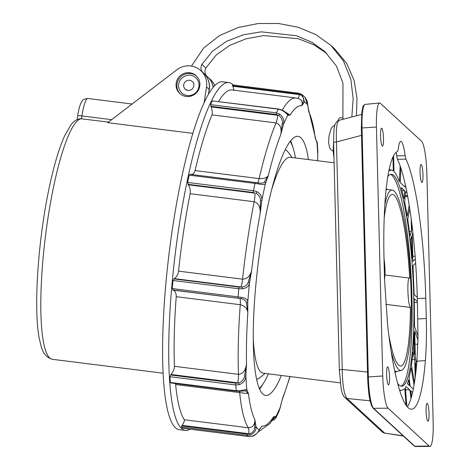 <?xml version="1.0" encoding="UTF-8"?>
<svg xmlns="http://www.w3.org/2000/svg" width="470" height="470" viewBox="0 0 470 470"><rect width="100%" height="100%" fill="white"/><g stroke="black" fill="none" stroke-linecap="round" stroke-linejoin="round"><path stroke-width="0.7" d="M191.46 66.088L203.698 47.987L219.555 35.561L238.167 27.489L258.218 23.535L278.546 23.5L298.068 27.225L315.781 34.557L330.745 45.249L343.441 60.941L350.832 79.271L353.164 98.6L351.836 116.995M356.395 115.796L356.994 98.265L354.086 80.294L346.684 63.403L334.693 48.886L330.745 45.249M342.9 119.345L342.971 83.278L336.52 66.188L324.893 51.606L311.992 42.312L296.529 35.738L261.138 31.837L243.225 34.851L226.634 41.29L212.493 51.142L201.883 64.402C200.338 67.604 200.796 70.43 203.251 72.879M207.2 76.51C204.744 74.06 204.286 71.234 205.831 68.038L216.171 55.025L229.912 45.279L246.045 38.799L263.511 35.597L298.321 38.734L313.754 44.768L326.826 53.457M213.239 87.408A18.994 18.524 -47.4 0 0 207.599 76.869L203.651 73.238A18.994 18.524 132.6 0 1 208.797 91.944M343.1 118.058L340.392 117.717A20.721 3.778 97.1 0 0 338.312 119.95A20.721 3.778 97.1 0 0 337.912 120.837M333.582 142.475A20.721 3.778 97.1 0 0 333.947 156.904M290.666 140.888A130.554 23.794 -82.9 0 1 292.71 146.74M262.971 384.031A130.554 23.794 -82.9 0 1 259.54 389.195M399.524 389.918L401.439 390.529L404.782 388.743L406.109 405.246M409.317 385.441L407.402 383.679L408.618 379.895L409.317 385.441M414.605 354.774L413.189 348.811L414.052 332.919L414.605 354.774M406.856 406.268L405.387 387.903L406.145 386.581L409.893 390.029L410.974 398.566A135.078 21.273 87.1 0 0 411.485 396.827L410.721 390.793L412.578 392.503A135.078 21.273 87.1 0 0 413.306 389.107L410.14 386.199L409.112 378.027L411.097 367.887L414.052 385.065A135.078 21.273 87.1 0 0 414.464 382.592L411.479 365.272L412.93 352.048L414.728 359.626L412.219 359.35M414.728 359.626L415.186 377.663A135.078 21.273 87.1 0 0 415.738 373.309L415.468 362.746L416.432 366.812A135.078 21.273 87.1 0 0 416.72 363.692L415.345 357.893L414.663 331.015L417.93 339.74L417.983 335.827L414.552 326.668L414.229 298.673L417.395 301.587L417.319 298.656A128.169 20.186 87.1 0 0 417.289 297.428L414.123 294.514L413.012 265.797L415.633 263.165A128.169 20.186 87.1 0 0 415.333 259.005L412.901 261.449L412.219 234.571L412.883 232.544A128.169 20.186 87.1 0 0 412.443 228.673L412.096 229.724L411.973 224.789A128.169 20.186 87.1 0 0 411.15 218.433L411.485 231.598L409.405 231.281M414.299 302.333L417.419 302.68M409.893 390.029L405.522 389.636M411.973 394.994L411.244 394.929M414.992 343.964L417.824 344.422M411.485 231.598L409.993 236.146L407.784 219.555L409.734 208.609A128.169 20.186 87.1 0 0 409.188 205.173L407.249 216.088L404.641 201.73L405.645 191.619L407.014 192.876A128.169 20.186 87.1 0 0 405.393 185.062L405.187 187.142L400.287 182.63L400.816 167.907A128.169 20.186 87.1 0 0 400.14 165.928L399.347 181.767C397.561 176.791 395.775 173.365 393.983 171.497L393.584 155.711M404.817 190.861L404.03 198.839L401.192 187.524L404.817 190.861L402.044 190.591M415.139 256.432L412.766 256.109M405.187 196.219L407.731 196.672M411.608 236.445L412.161 258.3L410.433 240.029L411.608 236.445M290.19 141.499A127.1 23.165 -82.9 0 1 295.46 157.944M268.399 373.85A127.1 23.165 -82.9 0 1 259.234 388.484M285.255 149.795A115.702 21.085 -82.9 0 1 287.011 150.899A115.702 21.085 -82.9 0 1 288.069 152.08L292.158 157.532M265.098 373.439L259.787 377.71A115.702 21.085 -82.9 0 1 256.497 379.231M340.268 382.856L263.259 373.204A108.799 19.828 -82.9 0 1 260.838 371.987A108.799 19.828 -82.9 0 1 253.189 337.489M271.748 189.428A108.799 19.828 -82.9 0 1 290.319 157.303L334.094 162.79M388.761 334.757C392.362 354.545 396.216 364.967 400.322 366.018C406.068 367.164 410.345 342.283 410.392 307.433C407.613 304.184 406.832 276.971 409.552 278.087L409.652 278.111C407.449 233.637 399.418 194.48 392.497 194.474C388.866 194.386 386.093 202.247 384.19 218.057M391.069 350.99A90.311 14.223 87.1 0 0 398.672 369.42A90.311 14.223 87.1 0 0 401.374 370.384A90.311 14.223 87.1 0 0 410.886 285.431A90.311 14.223 87.1 0 0 394.154 191.079A90.311 14.223 87.1 0 0 392.244 190.068A90.311 14.223 87.1 0 0 384.824 205.096M384.542 279.574C385.306 273.446 385.13 266.455 384.008 258.588M387.815 176.603A106.091 16.709 -92.9 0 1 391.516 174.311A106.091 16.709 -92.9 0 1 393.754 175.492A106.091 16.709 -92.9 0 1 413.412 286.336A106.091 16.709 -92.9 0 1 402.244 386.14A106.091 16.709 -92.9 0 1 399.065 385.001A106.091 16.709 -92.9 0 1 397.632 383.332M403.413 436.089L384.666 433.105L347.036 398.484C344.093 394.647 342.489 384.977 342.236 369.461L336.467 141.952C335.956 129.062 336.826 121.859 339.076 120.349L361.659 114.416M370.149 400.828L347.036 398.484A4.318 4.212 132.6 0 1 344.757 397.432C343.194 396.081 341.99 393.085 341.132 388.431L339.352 370.172A4.318 0.676 -1.5 0 1 339.352 370.172A4.318 0.676 -1.5 0 1 342.236 369.461L367.522 372.029M339.352 370.172L333.588 142.663A4.318 0.676 -1.5 0 1 336.467 141.952L361.524 135.366M403.143 435.837L384.666 433.105A4.318 4.212 132.6 0 1 382.374 432.048L344.745 397.426M392.955 156.974L393.308 170.874L391.381 169.97L389.101 169.682M388.849 170.892L391.381 169.97M407.59 195.908L405.24 195.702M410.392 307.433L385.711 304.343M190.074 429.198A175.287 31.942 -82.9 0 1 185.286 430.438L179.17 429.674A175.287 31.942 -82.9 0 1 172.349 229.413A175.287 31.942 -82.9 0 1 222.768 81.827L228.884 82.597A175.287 31.942 -82.9 0 1 233.22 84.976M185.286 430.438A175.287 31.942 -82.9 0 1 178.465 230.177A175.287 31.942 -82.9 0 1 228.884 82.597M281.36 375.477A130.554 23.794 -82.9 0 1 265.609 395.429A130.554 23.794 -82.9 0 1 260.521 246.268A130.554 23.794 -82.9 0 1 298.08 136.347A130.554 23.794 -82.9 0 1 308.42 159.571M182.771 428.276L182.689 428.264A174.423 31.784 -82.9 0 1 181.344 427.03L182.137 425.356C183.94 422.595 184.669 420.721 184.316 419.745A168.378 30.685 -82.9 0 1 175.633 384.531L175.375 383.52M181.344 427.03L247.179 435.285L250.61 434.95C254.54 432.911 256.338 430.191 255.991 426.795L254.887 419.692L254.628 427.806C254.534 430.438 252.93 432.441 249.811 433.804L247.079 434.074L181.79 425.89M175.633 384.531L248.477 393.701A161.468 29.428 -82.9 0 0 254.887 419.692C254.852 424.88 252.678 427.571 248.36 427.771L184.316 419.745M258.999 430.314A1.727 1.504 -153.7 0 0 259.164 429.715A165.787 30.209 97.1 0 1 255.991 426.795A1.727 1.251 175.9 0 1 254.628 427.806M250.61 434.95A1.727 0.505 -108.7 0 1 249.811 433.804L248.8 433.716A8.636 1.575 97.1 0 0 248.36 427.771A168.378 30.685 -82.9 0 1 239.677 392.562A8.636 1.575 97.1 0 0 239.459 391.293A1.727 0.405 87.6 0 1 239.442 391.293M252.038 436.266L252.026 436.295C253.301 436.325 257.161 434.092 259.023 430.267A1.727 1.504 -153.7 0 0 259.035 430.256L261.866 426.114L259.164 429.715C258.571 432.259 256.191 434.445 252.038 436.266L248.524 436.518L182.689 428.264M259.475 429.445L261.866 426.114A161.468 29.428 -82.9 0 0 273.552 416.778L273.622 418.053L269.827 423.646L258.03 431.989M247.079 434.074A1.727 0.317 -82.9 0 0 247.179 435.285A174.423 31.784 97.1 0 0 248.524 436.518A1.727 0.317 97.1 0 0 248.554 436.53L252.002 436.278M239.718 390.793A1.727 0.405 87.6 0 1 239.453 391.293L245.51 390.834L248.477 393.701L246.774 389.407L239.718 390.793L236.187 390.693A1.727 0.317 97.1 0 0 236.339 391.163L170.757 382.944L171.186 382.874L170.351 382.445A174.423 31.784 -82.9 0 1 169.976 376.705L171.08 374.484C173.23 371.77 174.352 369.044 174.435 366.318A168.378 30.685 -82.9 0 1 176.226 296.693C176.291 293.386 175.298 291.2 173.248 290.149L172.237 288.545A174.423 31.784 -82.9 0 1 172.966 280.496L174.294 278.616C176.585 277.065 178.001 274.568 178.547 271.143A168.378 30.685 -82.9 0 1 183.564 231.716A168.378 30.685 -82.9 0 1 190.121 193.699C190.579 190.415 189.974 187.448 188.311 184.81L187.624 182.436A174.423 31.784 -82.9 0 1 189.181 175.157L190.133 174.317L255.416 182.501L190.133 174.317M190.55 174.37C192.718 174.652 194.228 173.383 195.074 170.569A168.378 30.685 -82.9 0 1 212.011 114.886C212.634 112.876 212.322 110.221 211.065 106.925L210.63 104.651A174.423 31.784 -82.9 0 1 212.428 100.909L278.428 108.993A1.727 0.317 -82.9 0 0 278.264 109.163L281.671 110.103C285.454 112.4 287.47 114.198 287.711 115.491A1.727 1.686 -50.9 0 0 287.117 113.946L287.123 113.952C286.418 113.617 286.494 112.16 281.612 109.833L278.428 108.993M232.82 86.245L232.45 84.882L298.28 93.131A1.727 0.317 97.1 0 0 297.921 93.894L300.483 94.764C303.097 96.679 304.113 98.6 303.538 100.521L301.816 105.662L304.525 102.061L302.175 94.676L298.315 93.148A1.727 0.317 97.1 0 0 298.28 93.131L301.517 94.229A1.727 0.681 120.8 0 0 300.483 94.764L232.82 86.245C233.796 89.018 234.037 90.387 233.543 90.363M218.585 101.491A168.378 30.685 -82.9 0 1 232.004 89.946L296.041 97.971A168.378 30.685 -82.9 0 0 282.27 110.127M169.976 376.705L235.811 384.959L239.318 384.677C243.489 382.927 245.681 379.977 245.881 375.841L246.515 363.856L244.535 375.994C243.977 379.384 242.056 381.693 238.754 382.927L235.952 383.191L170.669 375.007M176.226 296.693L240.264 304.719C244.676 305.782 247.197 308.367 247.831 312.468A161.468 29.428 -82.9 0 0 246.515 363.856C245.593 370.483 242.914 373.979 238.478 374.343L174.435 366.318M172.966 280.496L238.801 288.75L242.338 288.791C246.574 288.169 248.965 286.207 249.505 282.893L251.638 270.597L248.301 282.082C247.437 284.92 245.328 286.583 241.968 287.076L239.136 287.1L173.853 278.916M190.121 193.699L254.158 201.724C258.447 203.134 260.451 207.041 260.18 213.445A161.468 29.428 -82.9 0 0 251.638 270.597C250.128 276.125 247.114 278.98 242.585 279.168L178.547 271.143M260.451 200.772L261.796 200.672C262.319 196.842 260.668 193.84 256.849 191.672L255.98 193.323C259.017 194.974 260.509 197.459 260.451 200.772L260.18 213.445L261.796 200.672A165.787 30.209 97.1 0 1 265.485 183.447L268.3 175.545L264.487 181.931C263.582 183.13 261.496 183.441 258.224 182.854A1.727 0.458 -82.7 0 0 258.224 182.854L255.416 182.501A1.727 0.317 -82.9 0 0 255.016 183.406L258.512 183.911C262.607 184.845 264.927 184.687 265.485 183.447A1.727 1.481 -155 0 0 264.487 181.931M212.011 114.886L276.055 122.917C280.238 124.333 281.818 128.181 280.801 134.449A161.468 29.428 -82.9 0 0 268.3 175.545C266.69 177.854 263.629 178.87 259.117 178.594L195.074 170.569M258.512 183.911A1.727 0.458 -82.7 0 0 258.23 182.854L255.416 182.501M282.276 123.475A1.727 0.752 12.3 0 1 283.469 124.333C284.473 120.432 283.234 117.018 279.756 114.087L278.733 115.45C281.53 117.565 282.711 120.244 282.276 123.475L280.801 134.449L283.469 124.333A165.787 30.209 97.1 0 1 287.711 115.491L290.131 114.997L286.912 113.805M299.272 98.841L301.153 100.157L302.028 101.643L302.298 103.494L301.816 105.662A161.468 29.428 -82.9 0 0 290.131 114.997L284.82 111.713M303.538 100.521A1.727 1.504 26.3 0 1 304.525 102.061A165.787 30.209 97.1 0 1 307.697 104.98L308.802 112.083L307.727 104.663A1.727 1.251 -4.1 0 0 307.732 104.646C307.11 102.636 308.643 102.842 304.924 97.208L307.697 104.98A1.727 1.251 -4.1 0 0 307.732 104.663M315.787 139.308L316.463 140.953A1.727 1.68 135.9 0 1 316.463 140.947A1.727 1.68 135.9 0 1 316.915 142.369L315.206 138.074A161.468 29.428 -82.9 0 0 308.802 112.083L308.273 108.787M282.188 399.958L279.057 411.315L275.902 417.906L275.978 416.285L273.552 416.778L274.721 417.718L272.494 419.875M245.51 390.834A1.727 1.68 -44.1 0 0 246.774 389.407A165.787 30.209 97.1 0 1 245.881 375.841A1.727 0.341 -175 0 1 244.535 375.994M239.318 384.677L238.754 382.927L237.744 382.839A8.636 1.575 97.1 0 0 238.478 374.343A168.378 30.685 -82.9 0 1 240.264 304.719A8.636 1.575 97.1 0 0 239.906 298.503L173.248 290.149M246.409 302.897A1.727 1.216 -3.4 0 0 247.778 301.922C247.743 299.643 245.669 298.121 241.557 297.369A1.727 0.435 103.6 0 1 240.922 298.638C244.165 299.331 245.998 300.753 246.409 302.897L247.831 312.468L247.778 301.922A165.787 30.209 97.1 0 1 249.505 282.893A1.727 0.705 -168.1 0 0 248.301 282.082M242.338 288.791A1.727 0.323 -97.9 0 0 241.968 287.076L240.957 286.97A8.636 1.575 97.1 0 0 242.585 279.168A168.378 30.685 -82.9 0 1 254.158 201.724A8.636 1.575 97.1 0 0 254.975 193.164L188.311 184.81M241.557 297.369L172.237 288.545M256.849 191.672L253.459 190.691L187.624 182.436M279.756 114.087L276.466 112.9L210.63 104.651M301.529 94.241A1.727 0.681 120.8 0 0 301.517 94.229L302.116 94.629M317.92 152.685L317.227 142.169L316.915 142.369A165.787 30.209 97.1 0 1 317.808 155.928A1.727 0.341 5 0 0 317.843 155.875L317.479 160.705M281.712 401.492L280.22 407.59A1.727 0.752 -167.7 0 0 280.22 407.443A165.787 30.209 97.1 0 1 275.978 416.285A1.727 1.686 129.1 0 1 274.721 417.718M282.305 399.541L282.887 397.326A161.468 29.428 -82.9 0 0 289.884 376.546M279.057 411.315L280.22 407.596A1.727 0.752 -167.7 0 1 280.161 407.731M388.073 408.195L429.245 446.083A28.323 4.459 87.1 0 0 429.938 446.406A28.323 4.459 87.1 0 0 433.164 422.377L426.854 173.424A28.323 4.459 87.1 0 0 421.52 141.206L380.348 103.318A28.323 4.459 87.1 0 0 379.596 103.001A28.323 4.459 87.1 0 0 376.435 127.023L382.739 375.977A28.323 4.459 87.1 0 0 388.073 408.195L373.544 408.295A27.677 4.359 -92.9 0 1 368.333 376.811L362.023 127.858A27.677 4.359 -92.9 0 1 365.114 104.375L379.596 103.001M400.14 165.928A128.169 20.186 87.1 0 0 397.438 159.26L405.927 159.136L405.163 155.74L396.674 155.893A26.279 4.136 87.1 0 0 396.157 152.315M405.927 159.136A127.793 20.122 -92.9 0 1 425.773 298.168L426.29 318.495C426.678 334.229 426.372 348.247 425.385 360.555A134.702 21.215 -92.9 0 1 411.755 409.217A134.702 21.215 -92.9 0 1 387.68 325.857L384.554 280.091L384.037 259.757A127.793 20.122 -92.9 0 1 397.614 151.487L398.243 149.372A25.903 4.077 -92.9 0 1 400.793 141.405A25.903 4.077 -92.9 0 1 405.163 155.74M389.548 377.245A8.983 1.416 -92.9 0 1 388.549 384.865A8.983 1.416 -92.9 0 1 386.669 375.965A8.983 1.416 -92.9 0 1 387.638 366.929A8.983 1.416 -92.9 0 1 389.548 377.245M429.028 413.577A8.983 1.416 -92.9 0 1 428.029 421.196A8.983 1.416 -92.9 0 1 426.149 412.296A8.983 1.416 -92.9 0 1 427.118 403.26A8.983 1.416 -92.9 0 1 429.028 413.577M383.497 138.527A8.983 1.416 -92.9 0 1 382.498 146.141A8.983 1.416 -92.9 0 1 380.618 137.246A8.983 1.416 -92.9 0 1 381.587 128.204A8.983 1.416 -92.9 0 1 383.497 138.527M422.977 174.858A8.983 1.416 -92.9 0 1 421.978 182.472A8.983 1.416 -92.9 0 1 420.098 173.577A8.983 1.416 -92.9 0 1 421.067 164.535A8.983 1.416 -92.9 0 1 422.977 174.858M407.367 406.879A135.078 21.273 87.1 0 0 410.974 398.566M411.485 396.827A135.078 21.273 87.1 0 0 412.578 392.503M413.306 389.107A135.078 21.273 87.1 0 0 414.052 385.065M414.464 382.592A135.078 21.273 87.1 0 0 415.186 377.663M415.738 373.309A135.078 21.273 87.1 0 0 416.432 366.812M416.72 363.692A135.078 21.273 87.1 0 0 416.931 361.224L417.93 339.74M417.983 335.827L417.395 301.587M417.289 297.428A128.169 20.186 87.1 0 0 415.633 263.165M415.333 259.005A128.169 20.186 87.1 0 0 412.883 232.544M412.443 228.673A128.169 20.186 87.1 0 0 411.973 224.789M411.15 218.433A128.169 20.186 87.1 0 0 409.734 208.609M409.188 205.173A128.169 20.186 87.1 0 0 407.014 192.876M405.393 185.062A128.169 20.186 87.1 0 0 400.816 167.907M396.674 155.893L397.438 159.26M108.494 122.094L80.388 118.693C76.316 119.48 73.067 121.689 70.653 125.314L64.901 135.284C59.144 147.85 53.856 165.558 49.056 188.405C37.541 242.767 33.452 311.163 39.456 339.299C41.295 346.096 41.83 356.031 52.288 359.291A121.231 22.09 -82.9 0 1 45.126 238.819A121.231 22.09 -82.9 0 1 81.492 118.71L81.903 115.943A5.182 0.658 -171.5 0 0 77.626 115.955C79.031 107.289 80.452 104.123 80.875 103.3L82.185 101.079C82.42 99.763 84.318 98.9 87.867 98.494L132.094 104.035M214.808 85.669A18.994 18.524 -47.4 0 0 210.419 79.465L207.74 76.998A18.994 18.524 -47.4 0 0 207.675 76.939M213.339 87.291A18.994 18.524 -47.4 0 0 207.74 76.998M204.115 102.895L206.5 86.944A18.994 18.524 -47.4 0 0 200.831 70.641A18.994 18.524 -47.4 0 0 176.832 69.801L107.706 122.694L192.917 133.374M208.416 94.505L209.179 89.406A18.994 18.524 -47.4 0 0 203.51 73.109L200.831 70.641M199.762 86.098A12.091 11.785 132.6 0 1 191.86 95.815A12.091 11.785 132.6 0 1 179.781 93.512A12.091 11.785 132.6 0 1 179.293 76.639A12.091 11.785 132.6 0 1 196.155 75.723A12.091 11.785 132.6 0 1 199.762 86.098M180.216 93.894A12.091 11.785 132.6 0 1 180.139 77.415A12.091 11.785 132.6 0 1 196.566 76.122M195.831 77.773L195.802 77.75C191.161 73.866 186.202 74.26 180.927 78.919C177.49 83.795 177.772 88.489 181.767 92.995A10.364 10.105 132.6 0 0 198.763 87.355A10.364 10.105 132.6 0 0 195.802 77.75A10.364 10.105 132.6 0 1 195.831 77.773A10.364 10.105 132.6 0 1 191.807 95.116A10.364 10.105 132.6 0 1 181.796 93.025A10.364 10.105 132.6 0 1 181.784 93.007L181.796 93.025M205.831 68.038L201.883 64.402M390.594 174.352A106.426 16.761 -92.9 0 1 391.892 175.263A106.426 16.761 -92.9 0 1 411.485 283.498A106.426 16.761 -92.9 0 1 401.315 386.187M401.374 370.384L396.903 371.418A91.115 14.347 -92.9 0 1 394.694 370.865M386.082 189.868A91.115 14.347 -92.9 0 1 387.691 189.492L392.244 190.068M182.137 425.356L248.8 433.716M172.848 289.949L240.922 298.638M240.916 298.638L239.906 298.503M187.994 184.305L253.277 192.488L254.975 193.164M210.824 106.29L276.113 114.474L278.733 115.45L211.065 106.925M232.632 85.71L297.921 93.894M171.08 374.484L237.744 382.839M174.294 278.616L240.957 286.97M257.26 182.73A8.636 1.575 97.1 0 0 259.117 178.594A168.378 30.685 -82.9 0 1 276.055 122.917A8.636 1.575 97.1 0 0 277.729 115.285M297.904 98.353A8.636 1.575 97.1 0 0 299.484 94.605M235.952 383.191A1.727 0.317 -82.9 0 0 235.811 384.959A174.423 31.784 97.1 0 0 236.187 390.693L170.351 382.445M236.339 391.163A1.727 0.317 97.1 0 0 236.351 391.163L239.453 391.293M239.136 287.1A1.727 0.317 -82.9 0 0 238.801 288.75A174.423 31.784 97.1 0 0 238.073 296.799A1.727 0.317 97.1 0 0 238.137 298.133M189.181 175.157L255.016 183.406A174.423 31.784 97.1 0 0 253.459 190.691A1.727 0.317 97.1 0 0 253.277 192.488M212.428 100.909L278.264 109.163A174.423 31.784 97.1 0 0 276.466 112.9A1.727 0.317 97.1 0 0 276.113 114.474M298.25 93.136L232.48 84.894M429.938 446.406L415.392 446.5A27.677 4.359 -92.9 0 1 414.716 446.183L373.544 408.295A0.864 0.84 -47.4 0 1 372.974 408.078L414.146 445.965A0.864 0.84 -47.4 0 0 414.716 446.183L429.245 446.083M425.385 360.555L416.931 361.224M426.29 318.495L417.836 318.983M425.773 298.168L417.319 298.656M382.739 375.977L367.657 376.981A26.819 4.224 87.1 0 0 372.71 407.484M376.435 127.023L361.336 128.005L367.657 376.934M111.66 119.668L81.903 115.943A20.721 3.778 -82.9 0 1 87.867 98.494M209.179 89.406L206.5 86.944M187.671 90.399A5.182 5.053 132.6 0 1 185.068 81.95A5.182 5.053 132.6 0 1 192.295 81.557C195.361 83.308 193.975 91.133 187.618 90.369L185.274 89.183M396.903 371.418L394.788 372.54M386.17 189.04L387.691 189.492M339.093 120.355C337.895 120.432 336.643 121.607 335.345 123.898C334.211 125.331 333.624 131.588 333.588 142.663M385.112 433.381L382.38 432.053M401.439 390.529L399.641 390.3M409.552 278.087L384.959 275.003M334.94 125.008L332.202 127.059L331.091 128.71L329.053 135.842L328.554 142.275L329.635 147.827L331.262 150.012L333.295 151.346M248.554 436.53L182.724 428.282M299.255 98.829L296.041 97.971M315.535 138.162L308.126 107.93M282.147 400.117L290.096 376.57M302.175 94.67L304.93 97.219M317.514 160.711L317.838 155.887M317.227 142.169L316.287 140.63M316.469 140.953L316.146 140.747M275.902 417.901C274.427 419.71 272.988 420.615 271.578 420.603M282.335 399.447L282.241 399.764M365.114 104.375L363.621 105.433C363.087 105.574 362.476 108.082 361.8 112.947L361.336 128.005L367.646 376.958C368.486 390.129 368.621 400.928 372.974 408.078M415.392 446.5L414.146 445.965M77.08 119.633L77.626 115.955M52.288 359.291L163.002 373.174"/></g></svg>
